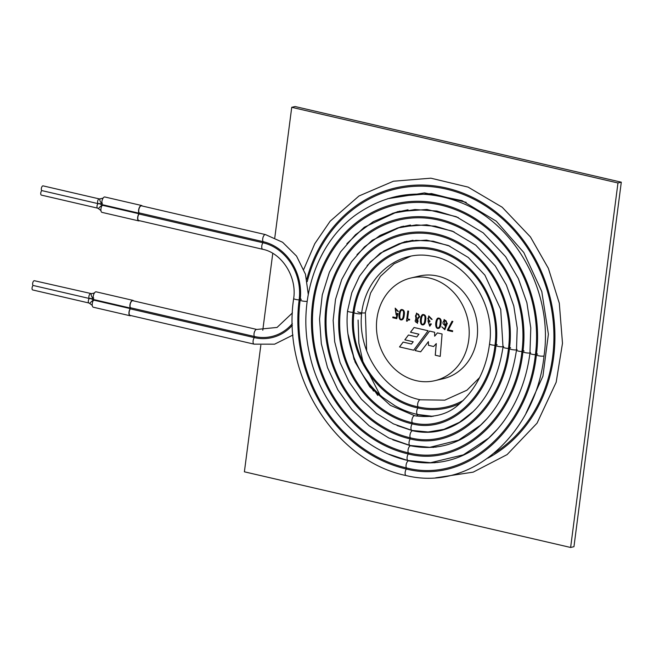 <?xml version="1.0" encoding="UTF-8"?>
<svg xmlns="http://www.w3.org/2000/svg" width="654" height="654" viewBox="0 0 654 654"><rect width="100%" height="100%" fill="white"/><g stroke="black" fill="none" stroke-linecap="round" stroke-linejoin="round"><path stroke-width="0.98" d="M260.832 345.206L244.392 471.812L570.623 547.472L573.959 546.687L621.3 182.188L617.965 182.973L291.733 107.313L274.786 237.794M621.3 182.188L295.068 106.528L291.733 107.313M272.767 253.343L262.777 330.262M570.623 547.472L617.965 182.973M99.874 203.852L102.465 203.198M98.909 203.427C100.291 203.885 99.997 203.95 98.043 203.631A2.461 1.104 103.1 0 0 96.996 206.223A2.461 1.104 103.1 0 0 97.634 208.152L41.382 195.105A2.461 1.104 103.1 0 1 40.744 193.175A2.461 1.104 103.1 0 1 41.791 190.584L98.043 203.631A2.461 1.104 103.1 0 1 97.74 200.868A2.461 1.104 103.1 0 1 99.318 198.914L43.066 185.867A2.461 1.104 103.1 0 0 41.488 187.821A2.461 1.104 103.1 0 0 41.791 190.584M142.229 206.01A4.218 1.888 103.1 0 0 141.575 205.495L104.853 196.985A4.218 1.888 103.1 0 0 102.294 199.83A4.218 1.888 103.1 0 0 102.286 204.677L102.212 205.233A4.218 1.888 103.1 0 0 100.896 209.574A4.218 1.888 103.1 0 0 102.008 212.378L138.738 220.897A4.218 1.888 103.1 0 0 139.547 220.725M133.547 300.873A4.218 1.888 103.1 0 0 132.893 300.358L96.171 291.839A4.218 1.888 103.1 0 0 93.612 294.684A4.218 1.888 103.1 0 0 93.604 299.54L93.53 300.088A4.218 1.888 103.1 0 0 92.214 304.429A4.218 1.888 103.1 0 0 93.334 307.233L130.056 315.751A4.218 1.888 103.1 0 0 130.874 315.58M91.691 293.621A2.461 1.177 63.1 0 0 91.56 293.671L34.392 280.721A2.461 1.104 103.1 0 0 32.806 282.675A2.461 1.104 103.1 0 0 33.109 285.446L89.361 298.494A2.461 1.104 103.1 0 0 88.315 301.077A2.461 1.104 103.1 0 0 88.952 303.006L32.7 289.959A2.461 1.104 103.1 0 1 32.062 288.03A2.461 1.104 103.1 0 1 33.109 285.446M139.147 212.902L139 214.005A3.867 1.733 -76.9 0 0 137.79 217.978A3.867 1.733 -76.9 0 0 138.812 220.553L262.761 249.297C281.882 253.065 297.063 276.773 293.679 298.502A3.867 0.744 7.4 0 0 299.148 299.884L300.137 300.112A49.761 43.442 -103.2 0 0 263.088 241.645L139.147 212.902A3.867 1.733 -76.9 0 1 139.147 208.454A3.867 1.733 -76.9 0 1 141.493 205.838L265.434 234.582L282.61 242.266L296.54 256.09L305.467 274.23L308.271 294.382M449.895 246.174L433.128 241.195L415.985 240.337L399.275 243.664L383.824 251.005L370.36 262.017L359.52 276.151L351.795 292.739L347.536 310.993A3.867 0.744 7.4 0 0 347.536 311.002A3.867 0.744 7.4 0 0 353.013 312.375L353.994 312.604A3.867 0.744 7.4 0 0 358 313.757A3.867 0.744 7.4 0 0 361.629 313.479L361.629 313.479C365.741 276.413 397.877 249.885 430.487 255.935C466.392 260.39 495.838 303.824 489.535 343.922A3.867 0.744 -172.6 0 0 495.004 345.312C489.911 393.299 451.849 432.858 412.314 422.778A3.867 1.733 -76.9 0 1 412.322 418.331A3.867 1.733 -76.9 0 1 414.669 415.723C433.193 418.356 447.974 414.538 459.002 404.278C476.096 389.155 486.274 369.036 489.535 343.922M433.054 416.369L417.702 414.505A3.867 1.733 -76.9 0 1 417.702 414.505C409.805 412.764 402.218 409.837 394.959 405.725L382.999 397.567C369.894 386.825 360.174 373.311 353.83 357.027C348.124 341.944 346.023 326.599 347.536 311.002M417.702 414.505A3.867 1.733 -76.9 0 1 416.672 411.93A3.867 1.733 -76.9 0 1 417.881 407.957L418.029 406.853A3.867 1.733 -76.9 0 1 418.029 402.414A3.867 1.733 -76.9 0 1 420.367 399.79A3.867 1.733 -76.9 0 1 420.375 399.79L444.785 400.158L466.981 390.168L479.578 377.603M292.346 323.64A48.625 42.453 76.8 0 1 254.406 336.499L254.267 337.603A3.867 1.733 103.1 0 0 253.057 341.584A3.867 1.733 103.1 0 0 254.079 344.151L130.138 315.408A3.867 1.733 -76.9 0 1 129.108 312.841A3.867 1.733 -76.9 0 1 130.318 308.86L130.465 307.756A3.867 1.733 -76.9 0 1 130.465 303.309A3.867 1.733 -76.9 0 1 132.811 300.701L256.76 329.444A3.867 1.733 103.1 0 0 254.414 332.052A3.867 1.733 103.1 0 0 254.406 336.499L130.465 307.756M132.893 300.358A4.218 1.888 103.1 0 0 130.334 303.203A4.218 1.888 103.1 0 0 130.326 308.059L130.26 308.606A4.218 1.888 103.1 0 0 128.936 312.947A4.218 1.888 103.1 0 0 130.056 315.751M141.575 205.495A4.218 1.888 103.1 0 0 139.016 208.348A4.218 1.888 103.1 0 0 139.008 213.196L138.934 213.752A4.218 1.888 103.1 0 0 137.618 218.084A4.218 1.888 103.1 0 0 138.738 220.897M91.192 298.714L93.792 298.052M90.227 298.289C91.609 298.739 91.323 298.813 89.361 298.494A2.461 1.104 103.1 0 1 89.058 295.722A2.461 1.104 103.1 0 1 90.644 293.769M401.376 309.53C398.638 310.348 397.558 321.13 402.014 319.822M404.221 315.269C404.875 311.443 403.919 309.53 401.36 309.53C398.588 310.323 397.526 321.171 401.997 319.831C403.248 319.373 403.984 317.852 404.221 315.269M407.851 310.977L406.535 321.081L407.123 321.22M408.235 319.937L409.567 319.994L409.649 319.373L407.581 318.899L408.587 311.165L407.81 310.985L406.502 321.089L407.09 321.228L408.202 319.945L409.567 319.978M416.533 313.078L415.781 318.473L417.456 323.378M415.781 318.473L417.44 323.387L417.849 318.833L419.803 316.716L416.516 313.086L416.058 318.424M418.151 321.155L417.105 322.659C414.898 321.94 414.611 320.722 416.23 319.005L418.151 321.155M416.263 318.997L418.119 321.163L417.121 322.651M422.795 314.5C420.031 315.293 418.961 326.15 423.44 324.801C424.683 324.343 425.427 322.823 425.656 320.239C426.31 316.413 425.353 314.5 422.795 314.5C420.072 315.326 418.993 326.101 423.457 324.801M429.065 316.65L431.321 319.209L432.147 319.397L428.738 315.931L428.018 321.286L429.768 326.24L431.378 323.975L430.569 323.787L429.4 325.512L428.55 321.752L429.825 321.874L429.915 321.155L427.773 318.58L429.065 316.65L431.288 319.217L432.114 319.405M428.035 321.286L429.784 326.232M430.594 323.795L429.4 325.512M428.566 321.752L429.825 321.858M438.106 318.048C435.368 318.874 434.289 329.649 438.752 328.349C439.987 327.891 440.722 326.371 440.959 323.787C441.605 319.961 440.649 318.048 438.09 318.048C435.327 318.841 434.256 329.698 438.736 328.349M446.437 323.15L445.055 325.349C442.505 324.114 442.284 322.381 444.377 320.182L444.409 320.174C446.02 320.247 446.69 321.245 446.437 323.15M441.802 326.845L444.818 329.739L447.311 323.411L444.091 319.463L445.014 326.044L446.339 324.858L444.491 329.019L441.802 326.845L444.834 329.73M444.115 319.454L445.031 326.035M446.314 324.825L444.491 329.019M444.409 320.174L444.377 320.182C445.987 320.256 446.657 321.253 446.396 323.158L445.072 325.349M448.342 329.829L452.879 321.441L452.02 321.237L447.483 330.417L452.56 331.594L452.666 330.826L448.342 329.829M403.15 342.099L399.545 346.922L413.671 350.201L428.092 330.744L414.064 327.49L410.499 332.232L418.895 334.178L416.819 336.949L408.431 335.003L404.834 339.835L413.189 341.772L411.456 344.02L403.126 342.091L399.504 346.931L413.663 350.209M414.088 327.499L410.532 332.224L418.928 334.169L416.819 336.949M408.456 335.012L404.867 339.827L413.222 341.764L411.456 344.02M420.669 351.819L415.061 350.536L429.555 331.087L434.657 332.273L434.648 336.189L437.42 332.911M415.102 350.528L429.58 331.087M440.232 356.356L435.286 355.212L436.292 343.603L433.627 346.514L428.493 345.304L428.403 341.65L420.661 351.836L415.061 350.536M434.648 336.189L437.395 332.902L442.079 333.99L440.232 356.373L435.245 355.22L436.251 343.612M428.493 345.304L428.37 341.658M433.627 346.514L428.46 345.312M396.749 318.653L397.943 313.585L397.174 313.405L396.21 314.239L395.498 308.843L398.4 311.459L395.179 308.14L396.144 314.909L397.084 314.304L396.234 317.746L392.891 316.969L392.792 317.738L396.749 318.653M428.738 315.931L428.37 321.237M376.925 318.702A52.712 46.009 76.8 0 1 410.794 278.032A52.712 46.009 76.8 0 1 467.626 318.841A52.712 46.009 76.8 0 1 434.869 380.669A52.712 46.009 76.8 0 1 376.925 318.702M410.794 278.032L419.14 276.078A52.712 46.009 76.8 0 1 475.973 316.879A52.712 46.009 76.8 0 1 443.216 378.707L434.869 380.669M452.053 321.228L447.581 329.649M447.614 329.641L447.483 330.417M447.516 330.409L452.593 331.586M438.376 318.768L438.393 318.76C440.044 318.384 440.641 319.994 440.167 323.591C439.864 326.158 439.308 327.499 438.499 327.621L438.482 327.629C435.531 329.69 436.398 319.078 438.36 318.768C440.011 318.392 440.608 320.002 440.134 323.599C439.831 326.166 439.275 327.507 438.466 327.629L438.499 327.621M423.064 315.22L423.097 315.212C424.748 314.836 425.337 316.446 424.871 320.043C424.56 322.61 424.013 323.951 423.203 324.073L423.187 324.082C420.228 326.142 421.086 315.53 423.064 315.22C424.716 314.844 425.304 316.454 424.838 320.051C424.528 322.618 423.972 323.959 423.171 324.082L423.203 324.073M416.876 313.797L416.843 313.806C418.421 313.814 419.14 314.697 419.001 316.454L417.702 318.318C415.135 317.353 414.849 315.849 416.843 313.806L416.876 313.797C418.454 313.806 419.173 314.688 419.034 316.446L417.718 318.31M403.436 315.073C403.126 317.631 402.57 318.98 401.76 319.103L401.728 319.111C398.793 321.163 399.651 310.552 401.621 310.249L401.654 310.241C403.305 309.865 403.902 311.476 403.436 315.073M401.654 310.241L401.621 310.249C403.273 309.873 403.861 311.484 403.395 315.081C403.093 317.64 402.537 318.988 401.728 319.111M392.923 316.961L392.792 317.738L396.782 318.645M397.207 313.413L396.21 314.239M395.539 308.835L397.591 311.271M397.624 311.263L398.433 311.451M395.196 308.14L396.161 314.901M396.234 317.746L397.068 314.272M102.008 205.552A2.461 0.621 138.8 0 0 99.719 207.13A2.461 0.621 138.8 0 0 98.697 208.83L97.634 208.152M103.095 198.129L100.242 198.808A2.461 1.177 63.1 0 0 100.07 200.991A2.461 1.177 63.1 0 0 101.852 203.19M486.38 419.304L480.576 425.157L458.544 440.158L429.833 447.32L410.033 445.472A3.867 1.733 -76.9 0 1 409.012 442.905A3.867 1.733 -76.9 0 1 410.221 438.924A113.019 98.656 76.8 0 1 326.076 306.129A113.019 98.656 76.8 0 1 438.785 218.992A113.019 98.656 76.8 0 1 522.93 351.787C516.096 416.418 462.828 467.986 408.268 453.974A3.867 1.733 -76.9 0 0 407.058 457.947A3.867 1.733 -76.9 0 0 408.08 460.522C360.771 450.214 319.953 405.545 309.301 352.776C297.456 300.137 316.675 242.928 355.948 214.79C388.386 192.137 423.449 188.107 461.135 202.699C516.12 224.224 553.309 293.09 544.03 355.784C536.721 428.877 474.804 492.364 406.126 475.564A3.867 1.733 -76.9 0 1 405.104 472.989A3.867 1.733 -76.9 0 1 406.314 469.016A143.937 125.65 76.8 0 1 299.148 299.884A48.625 42.453 -103.2 0 0 262.941 242.748L263.088 241.645A3.867 1.733 -76.9 0 1 263.088 237.198A3.867 1.733 -76.9 0 1 265.434 234.582M475.81 408.897L473.095 411.66L459.46 422.304L443.919 429.335L428.117 431.992L411.987 430.43A3.867 1.733 -76.9 0 1 410.965 427.855A3.867 1.733 -76.9 0 1 412.175 423.882L412.314 422.778A96.416 84.17 76.8 0 1 340.53 309.481A96.416 84.17 76.8 0 1 436.692 235.138A96.416 84.17 76.8 0 1 508.477 348.435C502.534 404.507 457.089 449.805 410.36 437.82A111.883 97.667 76.8 0 1 327.065 306.358A111.883 97.667 76.8 0 1 438.646 220.096A111.883 97.667 76.8 0 1 521.941 351.558C515.148 415.715 462.321 466.743 408.407 452.87A127.342 111.164 76.8 0 1 313.601 303.235A127.342 111.164 76.8 0 1 440.6 205.045A127.342 111.164 76.8 0 1 535.405 354.681C527.77 426.923 467.545 483.682 406.453 467.912A142.809 124.661 76.8 0 1 300.137 300.112A3.867 0.744 7.4 0 0 303.121 301.126A3.867 0.744 7.4 0 0 307.184 301.298M262.761 249.297A3.867 1.733 -76.9 0 1 261.731 246.722A3.867 1.733 -76.9 0 1 262.941 242.748L139 214.005M301.314 299.377A3.867 0.744 7.4 0 0 299.303 298.559M460.138 403.33A82.093 71.662 76.8 0 1 417.881 407.957C378.592 400.248 347.429 354.762 353.013 312.375A82.093 71.662 76.8 0 1 434.877 249.076A82.093 71.662 76.8 0 1 495.994 345.541C490.86 393.961 452.404 434.101 412.175 423.882A97.552 85.159 76.8 0 1 339.54 309.252A97.552 85.159 76.8 0 1 436.831 234.034A97.552 85.159 76.8 0 1 509.466 348.664C503.482 405.194 457.62 451.047 410.221 438.924L410.36 437.82A3.867 1.733 -76.9 0 1 410.369 433.373A3.867 1.733 -76.9 0 1 412.715 430.765C425.435 433.577 437.706 432.539 449.511 427.659C457.596 424.283 464.929 419.476 471.509 413.246C488.195 397.558 498.691 375.494 503.008 347.045A3.867 0.744 -172.6 0 0 508.477 348.435L509.466 348.664A3.867 0.744 -172.6 0 0 513.464 349.816A3.867 0.744 -172.6 0 0 517.093 349.538M503.629 346.416A3.867 0.744 -172.6 0 1 499.999 346.694A3.867 0.744 -172.6 0 1 495.994 345.541L495.004 345.312A80.957 70.673 76.8 0 0 434.73 250.18A80.957 70.673 76.8 0 0 353.994 312.604C348.508 354.403 379.263 399.259 418.029 406.853A80.957 70.673 76.8 0 0 463.424 400.322M530.566 352.661A3.867 0.744 -172.6 0 1 526.936 352.939A3.867 0.744 -172.6 0 1 522.93 351.787L521.941 351.558A3.867 0.744 -172.6 0 1 516.472 350.168L517.216 328.087L513.799 306.023L506.368 284.989L495.282 265.949L475.752 245.176L452.257 231.091L426.751 224.788L401.196 226.685L372.224 240.247L356.986 254.659M516.472 350.168C511.477 382.892 499.223 408.186 479.717 426.056C459.811 444.279 436.823 450.868 410.761 445.807A3.867 1.733 -76.9 0 0 408.415 448.423A3.867 1.733 -76.9 0 0 408.407 452.87L408.268 453.974A128.478 112.153 76.8 0 1 312.612 303.006A128.478 112.153 76.8 0 1 440.739 203.942A128.478 112.153 76.8 0 1 536.394 354.909C528.718 427.642 468.043 484.925 406.314 469.016L406.453 467.912A3.867 1.733 -76.9 0 1 406.461 463.465A3.867 1.733 -76.9 0 1 408.807 460.857C435.613 466.335 459.917 460.727 481.712 444.033C490.091 437.551 497.498 429.866 503.948 420.98C517.927 401.376 526.584 378.813 529.936 353.291A3.867 0.744 -172.6 0 0 535.405 354.681L536.394 354.909A3.867 0.744 -172.6 0 0 540.4 356.062A3.867 0.744 -172.6 0 0 544.03 355.784M495.168 343.988A3.867 0.744 -172.6 0 1 497.171 344.797M508.64 347.111A3.867 0.744 -172.6 0 1 510.635 347.92M522.105 350.233A3.867 0.744 -172.6 0 1 524.107 351.043M535.569 353.356A3.867 0.744 -172.6 0 1 537.572 354.166M357.754 311.729A3.867 0.744 7.4 0 0 361.76 312.882A3.867 0.744 7.4 0 0 365.39 312.596L366.649 350.814M379.974 395L364.744 365.194M416.663 416.14A3.867 1.733 -76.9 0 1 418.421 414.84L414.072 413.622M377.742 395.417L372.412 387.495M363.837 365.635L358.858 343.17L358.081 320.068M373.475 391.084L368.97 383.44M307.249 281.572A142.809 124.661 76.8 0 1 503.899 220.128A142.809 124.661 76.8 0 1 494.187 453.181M487.066 439.619A127.342 111.164 76.8 0 1 486.47 439.995M479.194 426.531A111.883 97.667 76.8 0 1 478.753 426.8M481.728 444.017A128.478 112.153 76.8 0 1 480.821 444.507M474.542 430.463A113.019 98.656 76.8 0 1 473.823 430.839M467.348 416.9A97.552 85.159 76.8 0 1 466.817 417.17M306.791 279.274A143.937 125.65 76.8 0 1 508.346 222.932A143.937 125.65 76.8 0 1 487.81 458.168M292.387 325.251A49.761 43.442 76.8 0 1 254.267 337.603L130.318 308.86M130.326 308.059L93.604 299.54M130.26 308.606L93.53 300.088M138.934 213.752L102.212 205.233M139.008 213.196L102.286 204.677M94.413 292.992L91.56 293.671A2.461 1.177 63.1 0 0 91.397 295.845A2.461 1.177 63.1 0 0 93.17 298.044M93.334 300.407A2.461 0.621 138.8 0 0 91.037 301.993A2.461 0.621 138.8 0 0 90.023 303.685L92.255 305.41M102.4 205.585L99.719 203.664M100.937 210.555L98.697 208.83M100.242 198.808L99.318 198.914M411.987 430.43L393.487 423.898L376.377 413.328L361.376 399.161L349.105 382.01L340.088 362.61L334.693 341.772L333.148 320.386L335.518 299.336L341.723 279.528L351.492 261.796L364.433 246.893L380.007 235.465L397.534 228.017L416.271 224.886L435.401 226.186L454.08 231.868M410.033 445.472L388.811 437.984L369.167 425.844L351.95 409.576L337.865 389.89L327.515 367.605L321.318 343.677L319.544 319.119L322.267 294.954L329.387 272.211L340.603 251.855L355.457 234.753L373.32 221.649L393.43 213.122L414.922 209.525L436.856 211.038L458.291 217.569M408.08 460.522L430.602 462.697L463.343 454.857L488.563 438.147L497.236 429.392M406.126 475.564C335.388 461.184 281.727 376.402 293.679 298.502M414.669 415.723L390.381 405.349L369.763 386.808L355.073 362.046L347.903 333.712M367.123 265.581L380.137 253.262L404.793 241.718L426.539 240.108L448.26 245.471L468.28 257.48L484.933 275.195L500.719 309.383L503.008 347.045M412.715 430.765L397.076 425.533M410.761 445.807L392.866 439.831M346.857 243.721L364.311 227.224L397.599 211.643L426.964 209.468L456.263 216.703L483.232 232.873L505.64 256.711L518.352 278.547L526.871 302.663L530.786 327.965L529.936 353.291M408.807 460.857L388.648 454.121M354.092 359.586L352.98 354.713M407.115 241.563L413.034 240.271M387.618 198.726L424.569 192.905L462.035 200.631L496.28 221.183L523.813 252.534L541.79 291.529L548.387 334.202L542.918 376.222L525.988 413.295M434.869 462.754L431.689 462.648M392.163 213.498L399.978 211.111M433.708 447.377L430.921 447.271M396.708 228.271L403.51 226.161M432.531 432L430.152 431.885M396.52 196.396L431.493 193.568L466.245 202.388M437.722 462.46L434.55 462.452M400.052 211.455L408.039 209.771M436.177 447.099L433.406 447.083M303.75 269.342L314.778 243.697L330.147 221.216L358.981 195.979L393.438 181.223L430.855 178.182L468.109 187.109L502.182 207.228L530.435 236.928L548.371 268.336L559.309 303.243L562.489 343.293L556.178 382.247L537.048 423.171L507.112 454.595L473.21 472.139L435.695 477.829M365.39 312.596L370.565 293.066L380.424 276.348L394.133 263.766L410.581 256.278M401.254 243.035L407.041 241.22M431.346 416.606L418.421 414.84M403.583 226.505L410.532 225.025M434.624 431.738L432.261 431.705M90.023 303.685L88.952 303.006M91.045 298.526L93.718 300.448M292.984 335.012L274.606 344.176L254.079 344.151M292.452 312.89L277.059 327.433L256.76 329.444M361.629 313.479C357.256 353.217 385.394 393.119 420.367 399.79"/></g></svg>
